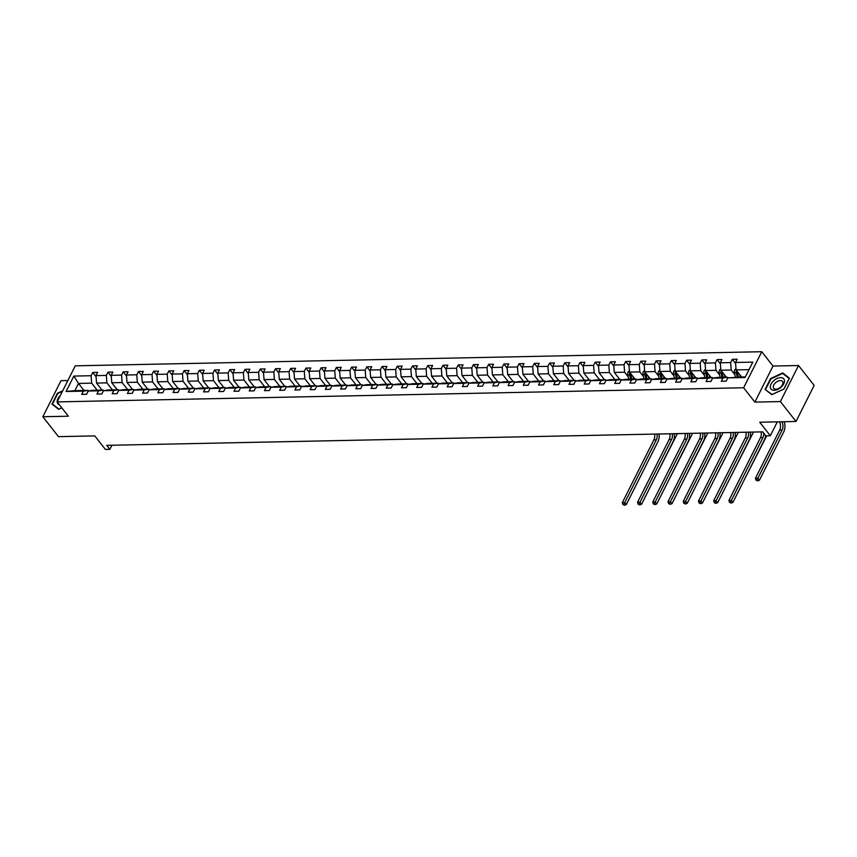 <?xml version="1.0" encoding="UTF-8"?>
<svg xmlns="http://www.w3.org/2000/svg" width="857" height="857" viewBox="0 0 857 857"><rect width="100%" height="100%" fill="white"/><g stroke="black" fill="none" stroke-linecap="round" stroke-linejoin="round"><path stroke-width="1.29" d="M798.531 365.521L773.003 366.046L754.867 402.104L780.395 401.579L798.531 365.521L814.15 385.414L796.014 421.473L759.698 422.222L770.325 435.742L777.31 421.858M780.395 401.579L796.014 421.473M67.864 380.54L60.986 380.679L42.85 416.738L58.469 436.642L94.784 435.892L105.4 449.422L109.846 449.325L111.903 445.244M761.755 351.713L75.266 365.832L57.13 401.89L743.619 387.771L761.755 351.713L773.003 366.046M97.184 390.192L91.667 383.165L78.49 383.443L73.831 376.084L91.099 375.73L92.749 372.463L96.059 376.694M84.007 390.46L78.49 383.443L74.859 390.653L88.046 390.385L88.517 390.985M91.667 383.165L91.099 375.73M112.406 389.881L106.9 382.854L96.552 383.068L95.984 375.634L97.623 372.367L92.749 372.463M95.984 375.634L106.332 375.42L107.971 372.152L111.292 376.384M127.639 389.571L122.123 382.543L111.774 382.758L111.206 375.323L112.856 372.056L107.971 372.152M111.206 375.323L121.555 375.109L123.194 371.842L126.515 376.073M142.862 389.249L137.345 382.233L127.007 382.436L126.44 375.002L128.079 371.745L123.194 371.842M126.44 375.002L136.788 374.798L138.427 371.531L141.748 375.752M158.095 388.939L152.578 381.911L142.23 382.126L141.662 374.691L143.312 371.424L138.427 371.531M141.662 374.691L152.01 374.477L153.649 371.22L156.97 375.441M173.318 388.628L167.801 381.601L157.463 381.815L156.895 374.38L158.534 371.113L153.649 371.22M156.895 374.38L167.244 374.166L168.883 370.899L172.203 375.13M188.551 388.317L183.034 381.29L172.685 381.504L172.118 374.07L173.757 370.802L168.883 370.899M172.118 374.07L182.466 373.856L184.105 370.588L187.426 374.82M203.773 387.996L198.256 380.979L187.908 381.194L187.351 373.748L188.99 370.492L184.105 370.588M187.351 373.748L197.688 373.545L199.338 370.278L202.659 374.498M218.996 387.685L213.489 380.658L203.141 380.872L202.573 373.438L204.212 370.17L199.338 370.278M202.573 373.438L212.922 373.224L214.561 369.967L217.882 374.188M234.229 387.375L228.712 380.347L218.364 380.562L217.796 373.127L219.446 369.86L214.561 369.967M217.796 373.127L228.144 372.913L229.794 369.646L233.104 373.877M249.451 387.064L243.945 380.037L233.597 380.251L233.029 372.816L234.668 369.549L229.794 369.646M233.029 372.816L243.377 372.602L245.016 369.335L248.337 373.566M264.684 386.743L259.168 379.726L248.819 379.94L248.251 372.506L249.901 369.238L245.016 369.335M248.251 372.506L258.6 372.292L260.239 369.024L263.56 373.256M279.907 386.432L274.39 379.415L264.052 379.619L263.485 372.184L265.124 368.928L260.239 369.024M263.485 372.184L273.833 371.97L275.472 368.714L278.793 372.934M295.14 386.121L289.623 379.094L279.275 379.308L278.707 371.874L280.357 368.606L275.472 368.714M278.707 371.874L289.055 371.659L290.694 368.392L294.015 372.624M310.363 385.811L304.846 378.783L294.497 378.998L293.94 371.563L295.579 368.296L290.694 368.392M293.94 371.563L304.289 371.349L305.928 368.082L309.248 372.313M325.596 385.5L320.079 378.473L309.731 378.687L309.163 371.252L310.802 367.985L305.928 368.082M309.163 371.252L319.511 371.038L321.15 367.771L324.471 372.002M340.818 385.179L335.301 378.162L324.953 378.365L324.396 370.931L326.035 367.674L321.15 367.771M324.396 370.931L334.733 370.727L336.383 367.46L339.704 371.681M356.041 384.868L350.534 377.841L340.186 378.055L339.618 370.62L341.257 367.353L336.383 367.46M339.618 370.62L349.967 370.406L351.606 367.15L354.927 371.37M371.274 384.557L365.757 377.53L355.409 377.744L354.841 370.31L356.491 367.042L351.606 367.15M354.841 370.31L365.189 370.095L366.839 366.828L370.149 371.06M386.496 384.247L380.99 377.219L370.642 377.434L370.074 369.999L371.713 366.732L366.839 366.828M370.074 369.999L380.422 369.785L382.061 366.517L385.382 370.749M401.729 383.925L396.213 376.909L385.864 377.123L385.296 369.678L386.946 366.421L382.061 366.517M385.296 369.678L395.645 369.474L397.284 366.207L400.605 370.428M416.952 383.615L411.435 376.587L401.097 376.801L400.53 369.367L402.169 366.1L397.284 366.207M400.53 369.367L410.878 369.153L412.517 365.896L415.838 370.117M432.185 383.304L426.668 376.277L416.32 376.491L415.752 369.056L417.391 365.789L412.517 365.896M415.752 369.056L426.1 368.842L427.739 365.575L431.06 369.806M447.408 382.993L441.891 375.966L431.542 376.18L430.985 368.746L432.624 365.478L427.739 365.575M430.985 368.746L441.334 368.531L442.973 365.264L446.293 369.496M462.641 382.672L457.124 375.655L446.776 375.869L446.208 368.435L447.847 365.168L442.973 365.264M446.208 368.435L456.556 368.221L458.195 364.953L461.516 369.185M477.863 382.361L472.346 375.345L461.998 375.548L461.441 368.114L463.08 364.857L458.195 364.953M461.441 368.114L471.779 367.899L473.428 364.643L476.749 368.864M493.086 382.051L487.579 375.023L477.231 375.237L476.663 367.803L478.302 364.536L473.428 364.643M476.663 367.803L487.012 367.589L488.651 364.321L491.972 368.553M508.319 381.74L502.802 374.713L492.454 374.927L491.886 367.492L493.536 364.225L488.651 364.321M491.886 367.492L502.234 367.278L503.884 364.011L507.194 368.242M523.541 381.429L518.035 374.402L507.687 374.616L507.119 367.182L508.758 363.914L503.884 364.011M507.119 367.182L517.467 366.967L519.106 363.7L522.427 367.932M538.774 381.108L533.258 374.091L522.909 374.295L522.341 366.86L523.991 363.604L519.106 363.7M522.341 366.86L532.69 366.657L534.329 363.389L537.65 367.61M553.997 380.797L548.48 373.77L538.142 373.984L537.575 366.55L539.214 363.282L534.329 363.389M537.575 366.55L547.923 366.335L549.562 363.079L552.883 367.299M569.23 380.487L563.713 373.459L553.365 373.673L552.797 366.239L554.436 362.972L549.562 363.079M552.797 366.239L563.145 366.025L564.784 362.757L568.105 366.989M584.453 380.176L578.936 373.149L568.587 373.363L568.03 365.928L569.669 362.661L564.784 362.757M568.03 365.928L578.368 365.714L580.018 362.447L583.338 366.678M599.686 379.855L594.169 372.838L583.821 373.052L583.253 365.607L584.892 362.35L580.018 362.447M583.253 365.607L593.601 365.403L595.24 362.136L598.561 366.368M614.908 379.544L609.391 372.516L599.043 372.731L598.486 365.296L600.125 362.029L595.24 362.136M598.486 365.296L608.824 365.082L610.473 361.825L613.794 366.046M628.235 376.812L624.624 372.206L614.276 372.42L613.708 364.986L615.347 361.718L610.473 361.825M613.708 364.986L624.057 364.771L625.696 361.504L629.017 365.735M643.468 376.502L639.847 371.895L629.499 372.109L628.931 364.675L630.581 361.408L625.696 361.504M628.931 364.675L639.279 364.461L640.929 361.193L644.239 365.425M658.69 376.191L655.08 371.584L644.732 371.799L644.164 364.364L645.803 361.097L640.929 361.193M644.164 364.364L654.512 364.15L656.151 360.883L659.472 365.114M673.923 375.88L670.303 371.274L659.954 371.477L659.387 364.043L661.036 360.786L656.151 360.883M659.387 364.043L669.735 363.829L671.374 360.572L674.695 364.793M689.146 375.559L685.525 370.952L675.187 371.167L674.62 363.732L676.259 360.465L671.374 360.572M674.62 363.732L684.968 363.518L686.607 360.251L689.928 364.482M704.368 375.248L700.758 370.642L690.41 370.856L689.842 363.422L691.481 360.154L686.607 360.251M689.842 363.422L700.19 363.207L701.829 359.94L705.15 364.171M719.601 374.938L715.981 370.331L705.632 370.545L705.075 363.111L706.714 359.844L701.829 359.94M705.075 363.111L715.413 362.897L717.063 359.629L720.383 363.861M734.824 374.627L731.214 370.02L720.866 370.235L720.298 362.79L721.937 359.533L717.063 359.629M720.298 362.79L730.646 362.586L732.285 359.319L735.606 363.539M749.018 369.646L736.088 369.913L735.531 362.479L737.17 359.212L732.285 359.319M735.531 362.479L752.8 362.125L745.054 377.519L727.786 377.883L726.136 381.14L721.262 381.247L722.901 377.98L712.553 378.194L710.914 381.461L706.029 381.558L707.678 378.291L697.33 378.505L695.68 381.772L690.806 381.868L692.445 378.601L682.097 378.815L680.458 382.083L675.573 382.179L677.223 378.923L666.875 379.126L665.236 382.393L660.351 382.501L661.99 379.233L651.641 379.447L650.002 382.704L645.128 382.811L646.767 379.544L636.419 379.758L634.78 383.025L629.895 383.122L631.534 379.855L621.186 380.069L619.547 383.336L614.673 383.433L616.312 380.176L605.963 380.379L604.324 383.647L599.439 383.754L601.078 380.487L590.741 380.701L589.091 383.957L584.217 384.065L585.856 380.797L575.508 381.011L573.869 384.279L568.984 384.375L570.633 381.108L560.285 381.322L558.635 384.589L553.761 384.686L555.4 381.419L545.052 381.633L543.413 384.9L538.528 384.997L540.178 381.74L529.83 381.954L528.191 385.211L523.306 385.318L524.945 382.051L514.596 382.265L512.957 385.532L508.083 385.629L509.722 382.361L499.374 382.576L497.735 385.843L492.85 385.939L494.489 382.672L484.151 382.886L482.502 386.153L477.628 386.25L479.267 382.993L468.918 383.197L467.279 386.464L462.394 386.571L464.033 383.304L453.696 383.518L452.046 386.775L447.172 386.882L448.811 383.615L438.463 383.829L436.824 387.096L431.939 387.193L433.588 383.925L423.24 384.14L421.59 387.407L416.716 387.503L418.355 384.247L408.007 384.45L406.368 387.718L401.483 387.825L403.133 384.557L392.785 384.772L391.146 388.028L386.261 388.135L387.9 384.868L377.551 385.082L375.912 388.35L371.038 388.446L372.677 385.179L362.329 385.393L360.69 388.66L355.805 388.757L357.444 385.489L347.106 385.704L345.457 388.971L340.583 389.067L342.222 385.811L331.873 386.025L330.234 389.282L325.349 389.389L326.988 386.121L316.651 386.336L315.001 389.603L310.127 389.699L311.766 386.432L301.418 386.646L299.779 389.914L294.894 390.01L296.543 386.743L286.195 386.957L284.545 390.224L279.671 390.321L281.31 387.064L270.962 387.268L269.323 390.535L264.438 390.642L266.088 387.375L255.74 387.589L254.1 390.846L249.216 390.953L250.855 387.685L240.506 387.9L238.867 391.167L233.993 391.263L235.632 387.996L225.284 388.21L223.645 391.478L218.76 391.574L220.399 388.317L210.061 388.521L208.412 391.788L203.537 391.895L205.177 388.628L194.828 388.842L193.189 392.099L188.304 392.206L189.954 388.939L179.606 389.153L177.956 392.42L173.082 392.517L174.721 389.249L164.373 389.464L162.734 392.731L157.849 392.827L159.498 389.56L149.15 389.774L147.5 393.042L142.626 393.138L144.265 389.881L133.917 390.096L132.278 393.352L127.393 393.459L129.043 390.192L118.695 390.406L117.055 393.674L112.171 393.77L113.81 390.503L103.461 390.717L101.822 393.984L96.948 394.081L98.587 390.813L88.239 391.028L86.6 394.295L81.715 394.391L83.354 391.135L66.085 391.488L73.831 376.084M770.325 435.742L765.879 435.838L762.762 431.864L106.718 445.351L109.846 449.325M88.239 391.028L92.92 390.278L103.269 390.064L103.74 390.674M103.269 390.064L98.587 390.813M102.069 390.096L96.552 383.068M106.9 382.854L106.332 375.42M103.461 390.717L108.153 389.967L118.491 389.753L118.973 390.363M118.491 389.753L113.81 390.503M117.291 389.774L111.774 382.758M122.123 382.543L121.555 375.109M118.695 390.406L123.376 389.656L133.724 389.442L134.195 390.042M133.724 389.442L129.043 390.192M132.514 389.464L127.007 382.436M137.345 382.233L136.788 374.798M133.917 390.096L138.598 389.335L148.947 389.132L149.429 389.731M148.947 389.132L144.265 389.881M147.747 389.153L142.23 382.126M152.578 381.911L152.01 374.477M149.15 389.774L153.832 389.024L164.18 388.81L164.651 389.421M164.18 388.81L159.498 389.56M162.969 388.842L157.463 381.815M167.801 381.601L167.244 374.166M164.373 389.464L169.054 388.714L179.402 388.5L179.884 389.11M179.402 388.5L174.721 389.249M178.202 388.521L172.685 381.504M183.034 381.29L182.466 373.856M179.606 389.153L184.287 388.403L194.635 388.189L195.107 388.789M194.635 388.189L189.954 388.939M193.425 388.21L187.908 381.194M198.256 380.979L197.688 373.545M194.828 388.842L199.51 388.092L209.858 387.878L210.329 388.478M209.858 387.878L205.177 388.628M208.658 387.9L203.141 380.872M213.489 380.658L212.922 373.224M210.061 388.521L214.743 387.771L225.091 387.557L225.562 388.167M225.091 387.557L220.399 388.317M223.881 387.589L218.364 380.562M228.712 380.347L228.144 372.913M225.284 388.21L229.965 387.46L240.314 387.246L240.785 387.857M240.314 387.246L235.632 387.996M239.114 387.278L233.597 380.251M243.945 380.037L243.377 372.602M240.506 387.9L245.198 387.15L255.536 386.935L256.018 387.546M255.536 386.935L250.855 387.685M254.336 386.957L248.819 379.94M259.168 379.726L258.6 372.292M255.74 387.589L260.421 386.839L270.769 386.625L271.24 387.225M270.769 386.625L266.088 387.375M269.559 386.646L264.052 379.619M274.39 379.415L273.833 371.97M270.962 387.268L275.643 386.518L285.992 386.314L286.474 386.914M285.992 386.314L281.31 387.064M284.792 386.336L279.275 379.308M289.623 379.094L289.055 371.659M286.195 386.957L290.877 386.207L301.225 385.993L301.696 386.603M301.225 385.993L296.543 386.743M300.014 386.025L294.497 378.998M304.846 378.783L304.289 371.349M301.418 386.646L306.099 385.896L316.447 385.682L316.929 386.293M316.447 385.682L311.766 386.432M315.247 385.704L309.731 378.687M320.079 378.473L319.511 371.038M316.651 386.336L321.332 385.586L331.68 385.371L332.152 385.971M331.68 385.371L326.988 386.121M330.47 385.393L324.953 378.365M335.301 378.162L334.733 370.727M331.873 386.025L336.555 385.264L346.903 385.061L347.374 385.661M346.903 385.061L342.222 385.811M345.703 385.082L340.186 378.055M350.534 377.841L349.967 370.406M347.106 385.704L351.788 384.954L362.136 384.739L362.607 385.35M362.136 384.739L357.444 385.489M360.926 384.772L355.409 377.744M365.757 377.53L365.189 370.095M362.329 385.393L367.01 384.643L377.359 384.429L377.83 385.039M377.359 384.429L372.677 385.179M376.159 384.45L370.642 377.434M380.99 377.219L380.422 369.785M377.551 385.082L382.243 384.332L392.581 384.118L393.063 384.718M392.581 384.118L387.9 384.868M391.381 384.14L385.864 377.123M396.213 376.909L395.645 369.474M392.785 384.772L397.466 384.022L407.814 383.807L408.286 384.407M407.814 383.807L403.133 384.557M406.604 383.829L401.097 376.801M411.435 376.587L410.878 369.153M408.007 384.45L412.688 383.7L423.037 383.486L423.519 384.097M423.037 383.486L418.355 384.247M421.837 383.518L416.32 376.491M426.668 376.277L426.1 368.842M423.24 384.14L427.922 383.39L438.27 383.175L438.741 383.786M438.27 383.175L433.588 383.925M437.059 383.208L431.542 376.18M441.891 375.966L441.334 368.531M438.463 383.829L443.144 383.079L453.492 382.865L453.974 383.475M453.492 382.865L448.811 383.615M452.292 382.886L446.776 375.869M457.124 375.655L456.556 368.221M453.696 383.518L458.377 382.768L468.725 382.554L469.197 383.154M468.725 382.554L464.033 383.304M467.515 382.576L461.998 375.548M472.346 375.345L471.779 367.899M468.918 383.197L473.6 382.447L483.948 382.243L484.419 382.843M483.948 382.243L479.267 382.993M482.748 382.265L477.231 375.237M487.579 375.023L487.012 367.589M484.151 382.886L488.833 382.136L499.181 381.922L499.652 382.533M499.181 381.922L494.489 382.672M497.971 381.954L492.454 374.927M502.802 374.713L502.234 367.278M499.374 382.576L504.055 381.826L514.404 381.611L514.875 382.222M514.404 381.611L509.722 382.361M513.193 381.633L507.687 374.616M518.035 374.402L517.467 366.967M514.596 382.265L519.288 381.515L529.626 381.301L530.108 381.901M529.626 381.301L524.945 382.051M528.426 381.322L522.909 374.295M533.258 374.091L532.69 366.657M529.83 381.954L534.511 381.194L544.859 380.99L545.331 381.59M544.859 380.99L540.178 381.74M543.649 381.011L538.142 373.984M548.48 373.77L547.923 366.335M545.052 381.633L549.733 380.883L560.082 380.669L560.564 381.279M560.082 380.669L555.4 381.419M558.882 380.701L553.365 373.673M563.713 373.459L563.145 366.025M560.285 381.322L564.967 380.572L575.315 380.358L575.786 380.969M575.315 380.358L570.633 381.108M574.104 380.379L568.587 373.363M578.936 373.149L578.368 365.714M575.508 381.011L580.189 380.262L590.537 380.047L591.019 380.647M590.537 380.047L585.856 380.797M589.337 380.069L583.821 373.052M594.169 372.838L593.601 365.403M590.741 380.701L595.422 379.951L605.77 379.737L606.242 380.337M605.77 379.737L601.078 380.487M604.56 379.758L599.043 372.731M609.391 372.516L608.824 365.082M605.963 380.379L610.645 379.63L620.993 379.415L621.464 380.026M620.993 379.415L616.312 380.176M619.793 379.447L614.276 372.42M624.624 372.206L624.057 364.771M621.186 380.069L625.878 379.319L636.215 379.105L636.697 379.715M636.215 379.105L631.534 379.855M635.016 379.137L629.499 372.109M639.847 371.895L639.279 364.461M636.419 379.758L641.1 379.008L651.449 378.794L651.92 379.405M651.449 378.794L646.767 379.544M650.238 378.815L644.732 371.799M655.08 371.584L654.512 364.15M651.641 379.447L656.333 378.698L666.671 378.483L667.153 379.083M666.671 378.483L661.99 379.233M665.471 378.505L659.954 371.477M670.303 371.274L669.735 363.829M666.875 379.126L671.556 378.376L681.904 378.173L682.376 378.773M681.904 378.173L677.223 378.923M680.694 378.194L675.187 371.167M685.525 370.952L684.968 363.518M682.097 378.815L686.778 378.066L697.127 377.851L697.609 378.462M697.127 377.851L692.445 378.601M695.927 377.883L690.41 370.856M700.758 370.642L700.19 363.207M697.33 378.505L702.012 377.755L712.36 377.541L712.831 378.151M712.36 377.541L707.678 378.291M711.149 377.562L705.632 370.545M715.981 370.331L715.413 362.897M712.553 378.194L717.234 377.444L727.582 377.23L728.064 377.83M727.582 377.23L722.901 377.98M726.382 377.251L720.866 370.235M731.214 370.02L730.646 362.586M727.786 377.883L745.386 376.866M754.867 402.104L743.619 387.771M42.85 416.738L68.378 416.213L57.13 401.89M741.605 376.941L736.088 369.913M88.046 390.385L83.354 391.135M66.085 391.488L74.859 390.653M765.108 389.421L771.793 394.659L783.951 389.035L789.415 378.173L782.72 372.934L770.572 378.558L765.108 389.421M62.722 390.781L57.43 393.224L51.966 404.086L58.662 409.325L61.811 407.857M783.801 374.316L782.72 372.934M763.769 433.149A6.288 3.974 -91.2 0 1 762.944 437.584L731.353 500.392L732.917 502.384L764.498 439.577A9.438 5.956 88.8 0 0 765.665 435.56M761.166 431.896A6.288 3.974 -91.2 0 1 760.502 437.638L728.911 500.445L731.353 500.392L730.453 502.277L729.478 502.298L731.075 503.07L730.453 502.277M731.075 503.07L732.917 502.384M728.911 500.445L729.478 502.298M735.981 368.499L734.76 369.731A3.332 2.1 88.8 0 0 734.438 372.795L735.349 377.069M739.709 374.52L740.223 376.973M741.187 376.405L741.305 376.951M736.399 370.31L736.324 370.524A3.332 2.1 88.8 0 0 736.292 372.763L737.202 377.026M738.273 377.005L737.277 372.27A1.703 1.071 -91.2 0 1 737.224 371.67L736.324 370.524M738.37 377.005L737.47 372.731A3.332 2.1 -91.2 0 1 737.363 371.531M781.841 421.762A6.288 3.974 -91.2 0 1 782.12 430.032L757.877 478.227L759.441 480.209L783.673 432.024A9.438 5.956 88.8 0 0 784.23 421.719M779.399 421.815A6.288 3.974 -91.2 0 1 779.677 430.085L755.435 478.27L757.877 478.227L756.977 480.102L756.003 480.124L757.599 480.895L756.977 480.102M757.599 480.895L759.441 480.209M755.435 478.27L756.003 480.124M748.375 432.153A6.288 3.974 -91.2 0 1 747.711 437.895L716.12 500.713L717.684 502.695L749.275 439.887A9.438 5.956 88.8 0 0 750.411 432.11M745.933 432.207A6.288 3.974 -91.2 0 1 745.269 437.948L713.688 500.756L716.12 500.713L715.22 502.588L714.245 502.609L715.852 503.38L715.22 502.588M715.852 503.38L717.684 502.695M713.688 500.756L714.245 502.609M733.153 432.464A6.288 3.974 -91.2 0 1 732.489 438.216L700.897 501.024L702.461 503.016L734.053 440.198A9.438 5.956 88.8 0 0 735.188 432.421M730.71 432.517A6.288 3.974 -91.2 0 1 730.046 438.259L698.455 501.066L700.897 501.024L699.998 502.898L699.023 502.92L700.619 503.691L699.998 502.898M700.619 503.691L702.461 503.016M698.455 501.066L699.023 502.92M720.758 368.81L719.526 370.053A3.332 2.1 88.8 0 0 719.216 373.106L720.116 377.38M724.476 374.83L725.001 377.284M725.965 376.726L726.072 377.262M721.176 370.631L721.091 370.835A3.332 2.1 88.8 0 0 721.069 373.074L721.969 377.348M723.051 377.326L722.044 372.581A1.703 1.071 -91.2 0 1 721.99 371.981L721.091 370.835M723.147 377.316L722.237 373.052A3.332 2.1 -91.2 0 1 722.13 371.842M744.026 480.284L766.694 435.817M705.525 369.121L704.304 370.363A3.332 2.1 88.8 0 0 703.983 373.427L704.893 377.691M709.253 375.152L709.767 377.594M710.732 377.037L710.849 377.573M705.954 370.942L705.868 371.156A3.332 2.1 88.8 0 0 705.847 373.384L706.746 377.658M707.818 377.637L706.821 372.891A1.703 1.071 -91.2 0 1 706.768 372.302L705.868 371.156M707.914 377.637L707.014 373.363A3.332 2.1 -91.2 0 1 706.907 372.152M750.936 432.099L750.496 432.967M728.804 480.606L753.228 432.646A9.438 5.956 88.8 0 0 753.496 432.046M781.284 387.01A8.184 4.863 -38.1 0 0 783.319 378.408A8.184 4.863 -38.1 0 0 773.485 380.904A8.184 4.863 -38.1 0 0 771.45 389.507A8.184 4.863 -38.1 0 0 781.284 387.01M780.791 386.989A5.603 3.332 -38.1 0 0 782.527 381.44A5.603 3.332 -38.1 0 0 775.456 382.811A5.603 3.332 -38.1 0 0 773.721 388.36A5.603 3.332 -38.1 0 0 780.791 386.989M765.612 389.41L770.904 378.88L782.677 373.438L789.158 378.505L783.866 389.035L772.093 394.477L766.447 390.471M53.305 405.136L52.47 404.075L57.762 393.545L62.4 391.403M61.79 407.836L58.951 409.143L52.47 404.075M60.279 395.623A8.184 4.863 -38.1 0 0 57.151 401.847M57.162 401.933A8.184 4.863 -38.1 0 0 59.347 404.718M717.92 432.785A6.288 3.974 -91.2 0 1 717.255 438.527L685.664 501.334L687.228 503.327L718.819 440.519A9.438 5.956 88.8 0 0 719.955 432.742M715.488 432.828A6.288 3.974 -91.2 0 1 714.813 438.58L683.233 501.388L685.664 501.334L684.764 503.209L683.79 503.23L685.396 504.012L684.764 503.209M685.396 504.012L687.228 503.327M683.233 501.388L683.79 503.23M690.303 369.442L689.071 370.674A3.332 2.1 88.8 0 0 688.76 373.738L689.66 378.012M694.031 375.462L694.545 377.905M695.509 377.348L695.616 377.883M690.721 371.252L690.635 371.467A3.332 2.1 88.8 0 0 690.613 373.695L691.513 377.969M692.595 377.948L691.588 373.202A1.703 1.071 -91.2 0 1 691.535 372.613L690.635 371.467M692.692 377.948L691.781 373.673A3.332 2.1 -91.2 0 1 691.674 372.474M735.713 432.41L735.274 433.278M713.57 480.916L737.995 432.956A9.438 5.956 88.8 0 0 738.273 432.367M702.697 433.096A6.288 3.974 -91.2 0 1 702.033 438.838L670.442 501.645L672.006 503.637L703.597 440.83A9.438 5.956 88.8 0 0 704.733 433.053M700.255 433.149A6.288 3.974 -91.2 0 1 699.591 438.891L667.999 501.699L670.442 501.645L669.542 503.53L668.567 503.552L670.163 504.323L669.542 503.53M670.163 504.323L672.006 503.637M667.999 501.699L668.567 503.552M675.07 369.753L673.848 370.985A3.332 2.1 88.8 0 0 673.538 374.048L674.438 378.323M678.798 375.773L679.312 378.216M680.276 377.658L680.394 378.194M675.498 371.563L675.412 371.777A3.332 2.1 88.8 0 0 675.391 374.016L676.291 378.28M677.373 378.258L676.366 373.523A1.703 1.071 -91.2 0 1 676.312 372.924L675.412 371.777M677.458 378.258L676.559 373.984A3.332 2.1 -91.2 0 1 676.452 372.784M720.48 432.731L720.051 433.588M698.348 481.227L722.772 433.278A9.438 5.956 88.8 0 0 723.051 432.678M687.464 433.406A6.288 3.974 -91.2 0 1 686.8 439.148L655.219 501.966L656.773 503.948L688.364 441.141A9.438 5.956 88.8 0 0 689.499 433.363M685.032 433.46A6.288 3.974 -91.2 0 1 684.368 439.202L652.777 502.009L655.219 501.966L654.309 503.841L653.334 503.862L654.941 504.634L654.309 503.841M654.941 504.634L656.773 503.948M652.777 502.009L653.334 503.862M659.847 370.063L658.615 371.306A3.332 2.1 88.8 0 0 658.305 374.359L659.204 378.633M663.575 376.084L664.089 378.537M665.053 377.969L665.171 378.515M660.265 371.874L660.179 372.088A3.332 2.1 88.8 0 0 660.158 374.327L661.068 378.601M662.14 378.569L661.143 373.834A1.703 1.071 -91.2 0 1 661.079 373.234L660.179 372.088M662.236 378.569L661.336 374.305A3.332 2.1 -91.2 0 1 661.218 373.095M705.257 433.042L704.818 433.899M683.115 481.538L707.539 433.588A9.438 5.956 88.8 0 0 707.818 432.989M672.242 433.717A6.288 3.974 -91.2 0 1 671.577 439.47L639.986 502.277L641.55 504.259L673.141 441.451A9.438 5.956 88.8 0 0 674.277 433.674M669.799 433.771A6.288 3.974 -91.2 0 1 669.135 439.512L637.544 502.32L639.986 502.277L639.086 504.152L638.111 504.173L639.708 504.944L639.086 504.152M639.708 504.944L641.55 504.259M637.544 502.32L638.111 504.173M644.625 370.374L643.393 371.617A3.332 2.1 88.8 0 0 643.082 374.68L643.982 378.944M648.342 376.405L648.867 378.848M649.831 378.291L649.938 378.826M645.042 372.195L644.957 372.409A3.332 2.1 88.8 0 0 644.935 374.638L645.835 378.912M646.917 378.89L645.91 374.145A1.703 1.071 -91.2 0 1 645.857 373.545L644.957 372.409M647.003 378.89L646.103 374.616A3.332 2.1 -91.2 0 1 645.996 373.406M690.024 433.353L689.596 434.22M667.892 481.848L692.317 433.899A9.438 5.956 88.8 0 0 692.595 433.299M657.019 434.038A6.288 3.974 -91.2 0 1 656.355 439.78L624.764 502.588L626.317 504.58L657.908 441.762A9.438 5.956 88.8 0 0 659.044 433.996M654.577 434.081A6.288 3.974 -91.2 0 1 653.912 439.823L622.321 502.641L624.764 502.588L623.864 504.462L622.878 504.484L624.485 505.266L623.864 504.462M624.485 505.266L626.317 504.58M622.321 502.641L622.878 504.484M629.392 370.695L628.17 371.927A3.332 2.1 88.8 0 0 627.849 374.991L628.749 379.265M633.119 376.716L633.634 379.158M634.598 378.601L634.716 379.137M629.809 372.506L629.734 372.72A3.332 2.1 88.8 0 0 629.702 374.948L630.613 379.223M631.684 379.201L630.688 374.455A1.703 1.071 -91.2 0 1 630.634 373.866L629.734 372.72M631.78 379.201L630.881 374.927A3.332 2.1 -91.2 0 1 630.773 373.727M674.802 433.663L674.363 434.531M652.659 482.17L677.084 434.21A9.438 5.956 88.8 0 0 677.362 433.61M762.944 437.584L760.502 437.638M736.077 369.656L734.803 369.688M736.292 372.763L734.438 372.795M738.295 372.72L737.47 372.731M782.12 430.032L779.677 430.085M747.711 437.895L745.269 437.948M732.489 438.216L730.046 438.259M720.844 369.978L719.58 369.999M721.069 373.074L719.216 373.106M723.062 373.031L722.237 373.052M705.622 370.288L704.347 370.31M705.847 373.384L703.983 373.427M707.839 373.341L707.014 373.363M717.255 438.527L714.813 438.58M690.388 370.599L689.124 370.62M690.613 373.695L688.76 373.738M692.606 373.663L691.781 373.673M702.033 438.838L699.591 438.891M675.166 370.91L673.891 370.942M675.391 374.016L673.538 374.048M677.384 373.973L676.559 373.984M686.8 439.148L684.368 439.202M659.933 371.22L658.669 371.252M660.158 374.327L658.305 374.359M662.161 374.284L661.336 374.305M671.577 439.47L669.135 439.512M644.71 371.542L643.446 371.563M644.935 374.638L643.082 374.68M646.928 374.595L646.103 374.616M656.355 439.78L653.912 439.823M629.477 371.852L628.213 371.874M629.702 374.948L627.849 374.991M631.705 374.905L630.881 374.927"/></g></svg>
